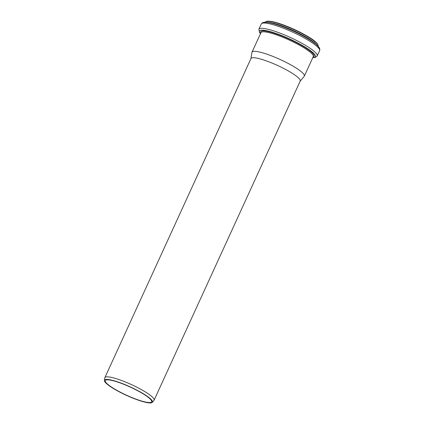 <?xml version="1.0" encoding="UTF-8"?>
<svg xmlns="http://www.w3.org/2000/svg" width="424" height="424" viewBox="0 0 424 424"><rect width="100%" height="100%" fill="white"/><g stroke="black" fill="none" stroke-linecap="round" stroke-linejoin="round"><path stroke-width="0.64" d="M152.333 402.355L153.976 400.389A27.078 4.759 -155.4 0 0 154.097 400.192A27.078 4.759 -155.4 0 0 131.461 384.594A27.078 4.759 -155.4 0 0 104.861 377.651A27.078 4.759 -155.4 0 0 104.797 377.869L104.378 380.397A26.399 4.638 -155.4 0 0 124.598 394.5A26.399 4.638 -155.4 0 0 151.538 402.8A26.399 4.638 -155.4 0 0 152.333 402.355A26.399 4.638 -155.4 0 0 130.38 386.958A26.399 4.638 -155.4 0 0 104.378 380.397M150.743 402.403A25.493 4.478 -155.4 0 0 151.628 401.788A25.493 4.478 -155.4 0 0 130.311 387.101A25.493 4.478 -155.4 0 0 105.269 380.561A25.493 4.478 -155.4 0 0 124.184 394.124A25.493 4.478 -155.4 0 0 150.743 402.403M154.097 400.192L300.208 81.064A27.078 4.759 -155.4 0 0 277.572 65.466A27.078 4.759 -155.4 0 0 250.971 58.517L104.861 377.651M300.16 81.164L304.199 76.325A28.768 5.056 -155.4 0 0 304.331 76.119A28.768 5.056 -155.4 0 0 280.28 59.551A28.768 5.056 -155.4 0 0 252.02 52.168A28.768 5.056 -155.4 0 0 251.946 52.401L250.923 58.623M317.974 45.002A28.514 5.008 -155.4 0 0 294.102 29.357A28.514 5.008 -155.4 0 0 266.659 21.513M265.615 22.218C266.018 21.02 268.355 20.845 272.621 21.688C277.609 22.758 283.746 24.857 291.028 27.984C305.137 34.466 318.498 41.573 318.122 46.258L318.122 46.258A28.874 5.072 -155.4 0 0 293.98 29.622A28.874 5.072 -155.4 0 0 265.615 22.218L265.615 22.223M316.749 44.918A28.874 5.072 -155.4 0 0 293.514 30.639A28.874 5.072 -155.4 0 0 267.523 22.382M319.113 48.702A30.809 5.417 -155.4 0 0 293.297 31.116A30.809 5.417 -155.4 0 0 263.113 23.06M261.295 23.961C262.53 22.048 265.36 21.651 269.797 22.764C278.467 24.438 294.176 30.851 305.407 37.264C310.633 40.227 314.523 42.877 317.088 45.225L318.933 47.26C319.776 48.257 320.009 49.391 319.622 50.668A32.076 5.634 -155.4 0 0 292.804 32.192A32.076 5.634 -155.4 0 0 261.295 23.961L258.873 29.251L259.536 32.627L260.458 33.745M319.622 50.668L317.2 55.957A32.076 5.634 -155.4 0 0 290.382 37.482A32.076 5.634 -155.4 0 0 258.873 29.251M312.806 57.6A30.761 5.406 -155.4 0 0 314.348 57.431A30.761 5.406 -155.4 0 0 287.546 38.001A30.761 5.406 -155.4 0 0 260.495 33.655M313.103 56.954A29.42 5.168 -155.4 0 0 313.129 56.949A29.42 5.168 -155.4 0 0 289.507 39.268A29.42 5.168 -155.4 0 0 260.792 33.003M304.331 76.119L313.262 56.609A28.768 5.056 -155.4 0 0 289.21 40.036A28.768 5.056 -155.4 0 0 260.951 32.659L252.02 52.168M317.2 55.957L315.202 57.484L312.769 57.696"/></g></svg>
